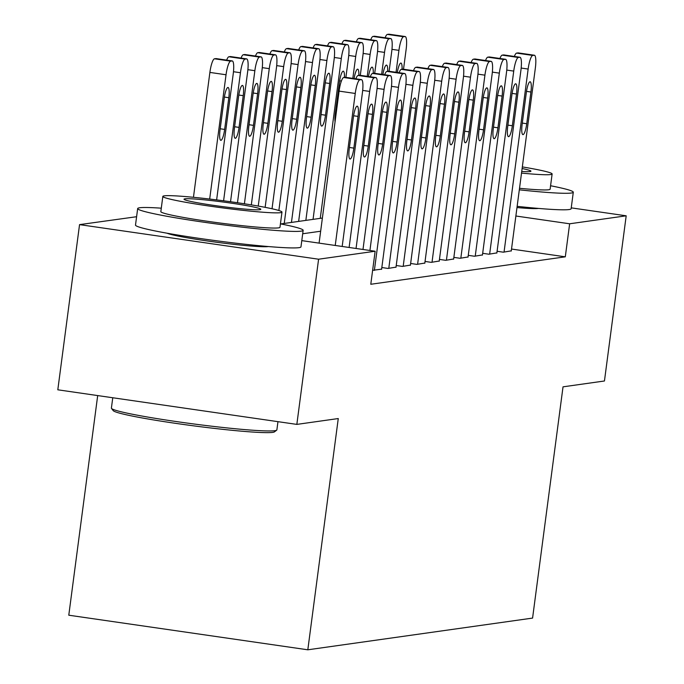 <?xml version="1.0" encoding="UTF-8"?>
<svg xmlns="http://www.w3.org/2000/svg" width="684" height="684" viewBox="0 0 684 684"><rect width="100%" height="100%" fill="white"/><g stroke="black" fill="none" stroke-linecap="round" stroke-linejoin="round"><path stroke-width="1.03" d="M538.505 208.423A52.069 3.112 -172.5 0 1 538.342 208.449A52.069 3.112 -172.5 0 1 516.984 207.56M268.35 246.539A52.069 3.112 -172.5 0 1 268.188 246.565A52.069 3.112 -172.5 0 1 217.008 242.307A52.069 3.112 -172.5 0 1 167.084 233.21M97.692 395.574L68.785 615.207L307.817 649.8L532.579 618.088L563.026 386.836L604.451 380.988L626.193 215.811L569.644 223.788L515.873 216.007M307.817 649.8L338.264 418.548L296.839 424.396L57.807 389.803L79.549 224.626L136.595 216.717M497.088 251.276L503.33 252.182L511.281 250.857M482.673 253.311L488.923 254.217L496.875 252.892M468.266 255.346L474.516 256.243L482.468 254.927M453.86 257.381L460.11 258.278L468.053 256.962M439.453 259.407L445.694 260.313L453.646 258.997M425.046 261.442L431.288 262.348L439.239 261.023M410.639 263.477L416.881 264.383L424.832 263.058M396.233 265.512L402.474 266.409L410.426 265.093M381.826 267.538L388.067 268.444L396.019 267.128M372.626 270.325L381.612 269.154M301.789 240.623L375.14 251.233L370.788 284.27L565.3 256.825L511.521 249.044M296.839 424.396L318.59 259.21L79.549 224.626M571.234 207.859L626.193 215.811M565.3 256.825L569.644 223.788M375.14 251.233L318.59 259.21M320.651 231.226L302.696 233.757M280.748 223.933L322.386 218.051M335.237 245.462L355.252 93.46A13.355 2.796 98.2 0 1 359.869 79.84L361.314 79.635A13.355 2.796 98.2 0 1 361.485 79.635A13.355 2.796 98.2 0 1 362.452 92.443L342.18 246.462M345.497 77.343A13.355 2.796 -81.8 0 0 345.334 77.292A13.355 2.796 -81.8 0 0 345.163 77.292L343.719 77.497A13.355 2.796 -81.8 0 0 339.102 91.117L319.086 243.119M353.414 117.058A10.679 2.24 -81.8 0 1 357.253 106.165A10.679 2.24 -81.8 0 1 358.023 116.408L353.85 148.12A10.679 2.24 -81.8 0 1 350.011 159.021A10.679 2.24 -81.8 0 1 349.242 148.779L353.414 117.058M209.68 199.053L226.036 74.761A13.355 2.796 98.2 0 1 230.662 61.141L232.098 60.936A13.355 2.796 98.2 0 1 232.278 60.936A13.355 2.796 98.2 0 1 233.244 73.744L216.631 199.899M193.452 197.3L209.885 72.418A13.355 2.796 -81.8 0 1 214.511 58.798L215.947 58.593A13.355 2.796 -81.8 0 1 216.127 58.593A13.355 2.796 -81.8 0 1 216.289 58.644M224.207 98.359L220.026 130.08A10.679 2.24 98.2 0 0 220.804 140.323A10.679 2.24 98.2 0 0 224.643 129.421L228.815 97.709A10.679 2.24 98.2 0 0 228.037 87.466A10.679 2.24 98.2 0 0 224.207 98.359M276.687 430.159L274.446 431.869A81.447 4.865 -172.5 0 1 272.694 432.382A81.447 4.865 -172.5 0 1 187.125 424.969A81.447 4.865 -172.5 0 1 113.236 410.648L111.509 408.416A83.448 4.985 7.5 0 0 187.219 423.088A83.448 4.985 7.5 0 0 274.891 430.681A83.448 4.985 7.5 0 0 276.687 430.159A83.448 4.985 7.5 0 0 276.875 429.885L277.961 421.66M112.766 397.755L111.398 408.1A83.448 4.985 7.5 0 0 111.509 408.416M161.287 208.184A83.448 4.985 7.5 0 0 139.656 207.765A83.448 4.985 7.5 0 0 137.672 208.56A83.448 4.985 7.5 0 0 211.023 223.215A83.448 4.985 7.5 0 0 301.165 231.141A83.448 4.985 7.5 0 0 303.149 230.346A83.448 4.985 7.5 0 0 280.431 223.865M137.672 208.56L135.5 225.079A83.448 4.985 7.5 0 0 208.851 239.733A83.448 4.985 7.5 0 0 298.993 247.659A83.448 4.985 7.5 0 0 300.969 246.864L303.149 230.346M281.979 212.1L279.978 227.293A60.081 3.582 -172.5 0 1 278.55 227.866A60.081 3.582 -172.5 0 1 213.656 222.163A60.081 3.582 -172.5 0 1 160.834 211.612L162.835 196.411A60.081 3.582 7.5 0 0 215.657 206.961A60.081 3.582 7.5 0 0 280.551 212.673A60.081 3.582 7.5 0 0 281.979 212.1A60.081 3.582 7.5 0 0 229.166 201.549A60.081 3.582 7.5 0 0 164.263 195.846A60.081 3.582 7.5 0 0 162.835 196.411M259.877 209.68A38.723 2.308 7.5 0 0 260.801 209.313A38.723 2.308 7.5 0 0 226.763 202.515A38.723 2.308 7.5 0 0 184.936 198.83A38.723 2.308 7.5 0 0 184.022 199.206A38.723 2.308 7.5 0 0 218.059 206.004A38.723 2.308 7.5 0 0 259.877 209.68M519.318 189.819A83.448 4.985 7.5 0 0 571.311 193.025A83.448 4.985 7.5 0 0 573.295 192.23A83.448 4.985 7.5 0 0 550.577 185.749M517.138 206.337A83.448 4.985 7.5 0 0 569.139 209.535A83.448 4.985 7.5 0 0 571.123 208.748L573.295 192.23M521.516 173.095A60.081 3.582 7.5 0 0 550.706 174.548A60.081 3.582 7.5 0 0 552.125 173.984L550.124 189.177A60.081 3.582 -172.5 0 1 548.705 189.75A60.081 3.582 -172.5 0 1 519.515 188.297M521.73 171.479A38.723 2.308 7.5 0 0 530.032 171.564A38.723 2.308 7.5 0 0 530.946 171.188A38.723 2.308 7.5 0 0 522.123 168.529M552.125 173.984A60.081 3.582 7.5 0 0 522.337 166.913M349.114 247.471L369.659 91.425A13.355 2.796 98.2 0 1 374.276 77.805L375.721 77.6A13.355 2.796 98.2 0 1 375.892 77.6A13.355 2.796 98.2 0 1 376.858 90.408L356.048 248.472M367.821 115.023A10.679 2.24 -81.8 0 1 371.66 104.13A10.679 2.24 -81.8 0 1 372.429 114.373L368.257 146.094A10.679 2.24 -81.8 0 1 364.427 156.987A10.679 2.24 -81.8 0 1 363.649 146.744L367.821 115.023M355.868 78.822A13.355 2.796 -81.8 0 1 358.125 75.462L359.57 75.266A13.355 2.796 -81.8 0 1 359.741 75.266A13.355 2.796 -81.8 0 1 359.904 75.308M362.99 249.48L384.066 89.39A13.355 2.796 98.2 0 1 388.683 75.77L390.128 75.565A13.355 2.796 98.2 0 1 390.299 75.565A13.355 2.796 98.2 0 1 391.265 88.373L369.924 250.481M382.228 112.997A10.679 2.24 -81.8 0 1 386.067 102.096A10.679 2.24 -81.8 0 1 386.845 112.347L382.664 144.059A10.679 2.24 -81.8 0 1 378.833 154.952A10.679 2.24 -81.8 0 1 378.055 144.709L382.228 112.997M370.275 76.788A13.355 2.796 -81.8 0 1 372.532 73.436L373.977 73.231A13.355 2.796 -81.8 0 1 374.148 73.231A13.355 2.796 -81.8 0 1 374.31 73.282M374.379 270.377L398.473 87.355A13.355 2.796 98.2 0 1 403.098 73.735L404.535 73.53A13.355 2.796 98.2 0 1 404.706 73.53A13.355 2.796 98.2 0 1 405.68 86.338L381.587 269.359M396.634 110.962A10.679 2.24 -81.8 0 1 400.473 100.061A10.679 2.24 -81.8 0 1 401.252 110.312L397.071 142.024A10.679 2.24 -81.8 0 1 393.24 152.925A10.679 2.24 -81.8 0 1 392.462 142.674L396.634 110.962M384.682 74.753A13.355 2.796 -81.8 0 1 386.947 71.401L388.384 71.196A13.355 2.796 -81.8 0 1 388.555 71.196A13.355 2.796 -81.8 0 1 388.726 71.247M388.786 268.342L412.879 85.329A13.355 2.796 98.2 0 1 417.505 71.7L418.941 71.504A13.355 2.796 98.2 0 1 419.112 71.504A13.355 2.796 98.2 0 1 420.087 84.312L395.993 267.324M411.05 108.927A10.679 2.24 -81.8 0 1 414.88 98.034A10.679 2.24 -81.8 0 1 415.658 108.277L411.486 139.989A10.679 2.24 -81.8 0 1 407.647 150.89A10.679 2.24 -81.8 0 1 406.869 140.639L411.05 108.927M399.088 72.718A13.355 2.796 -81.8 0 1 401.354 69.366L402.791 69.161A13.355 2.796 -81.8 0 1 402.962 69.161A13.355 2.796 -81.8 0 1 403.132 69.212M223.591 200.797L240.452 72.726A13.355 2.796 98.2 0 1 245.069 59.106L246.514 58.901A13.355 2.796 98.2 0 1 246.685 58.901A13.355 2.796 98.2 0 1 247.651 71.709L230.534 201.737M226.661 60.124A13.355 2.796 -81.8 0 1 228.918 56.763L230.363 56.567A13.355 2.796 -81.8 0 1 230.534 56.567A13.355 2.796 -81.8 0 1 230.696 56.61M238.613 96.324L234.441 128.045A10.679 2.24 98.2 0 0 235.211 138.288A10.679 2.24 98.2 0 0 239.049 127.395L243.222 95.675A10.679 2.24 98.2 0 0 242.452 85.432A10.679 2.24 98.2 0 0 238.613 96.324M237.476 202.729L254.858 70.691A13.355 2.796 98.2 0 1 259.475 57.071L260.92 56.866A13.355 2.796 98.2 0 1 261.091 56.866A13.355 2.796 98.2 0 1 262.058 69.674L244.402 203.781M241.067 58.089A13.355 2.796 -81.8 0 1 243.324 54.737L244.769 54.532A13.355 2.796 -81.8 0 1 244.94 54.532A13.355 2.796 -81.8 0 1 245.103 54.583M253.02 94.298L248.848 126.01A10.679 2.24 98.2 0 0 249.617 136.253A10.679 2.24 98.2 0 0 253.456 125.36L257.629 93.648A10.679 2.24 98.2 0 0 256.859 83.397A10.679 2.24 98.2 0 0 253.02 94.298M251.327 204.892L269.265 68.656A13.355 2.796 98.2 0 1 273.882 55.036L275.327 54.831A13.355 2.796 98.2 0 1 275.498 54.831A13.355 2.796 98.2 0 1 276.464 67.639L258.244 206.072M255.474 56.054A13.355 2.796 -81.8 0 1 257.731 52.702L259.176 52.497A13.355 2.796 -81.8 0 1 259.347 52.497A13.355 2.796 -81.8 0 1 259.51 52.548M267.427 92.263L263.254 123.975A10.679 2.24 98.2 0 0 264.033 134.226A10.679 2.24 98.2 0 0 267.863 123.325L272.035 91.613A10.679 2.24 98.2 0 0 271.266 81.362A10.679 2.24 98.2 0 0 267.427 92.263M265.144 207.346L283.672 66.63A13.355 2.796 98.2 0 1 288.289 53.001L289.734 52.805A13.355 2.796 98.2 0 1 289.905 52.805A13.355 2.796 98.2 0 1 290.88 65.613L272.027 208.765M269.881 54.019A13.355 2.796 -81.8 0 1 272.138 50.667L273.583 50.462A13.355 2.796 -81.8 0 1 273.754 50.462A13.355 2.796 -81.8 0 1 273.925 50.513M281.834 90.228L277.661 121.94A10.679 2.24 98.2 0 0 278.439 132.192A10.679 2.24 98.2 0 0 282.27 121.29L286.451 89.578A10.679 2.24 98.2 0 0 285.673 79.335A10.679 2.24 98.2 0 0 281.834 90.228M403.192 266.307L427.286 83.294A13.355 2.796 98.2 0 1 431.912 69.674L433.348 69.469A13.355 2.796 98.2 0 1 433.528 69.469A13.355 2.796 98.2 0 1 434.494 82.277L410.4 265.298M425.457 106.892A10.679 2.24 -81.8 0 1 429.287 95.999A10.679 2.24 -81.8 0 1 430.065 106.242L425.893 137.963A10.679 2.24 -81.8 0 1 422.054 148.855A10.679 2.24 -81.8 0 1 421.276 138.613L425.457 106.892M413.504 70.691A13.355 2.796 -81.8 0 1 415.761 67.331L417.197 67.126A13.355 2.796 -81.8 0 1 417.377 67.126A13.355 2.796 -81.8 0 1 417.539 67.177M278.867 210.51L298.079 64.595A13.355 2.796 98.2 0 1 302.704 50.975L304.141 50.77A13.355 2.796 98.2 0 1 304.312 50.77A13.355 2.796 98.2 0 1 305.286 63.578L284.236 223.437M284.287 51.993A13.355 2.796 -81.8 0 1 286.553 48.632L287.99 48.427A13.355 2.796 -81.8 0 1 288.161 48.427A13.355 2.796 -81.8 0 1 288.332 48.479M296.249 88.193L292.068 119.914A10.679 2.24 98.2 0 0 292.846 130.157A10.679 2.24 98.2 0 0 296.676 119.264L300.857 87.543A10.679 2.24 98.2 0 0 300.079 77.301A10.679 2.24 98.2 0 0 296.249 88.193M417.599 264.281L441.693 81.259A13.355 2.796 98.2 0 1 446.319 67.639L447.755 67.434A13.355 2.796 98.2 0 1 447.934 67.434A13.355 2.796 98.2 0 1 448.901 80.242L424.807 263.263M439.863 104.866A10.679 2.24 -81.8 0 1 443.694 93.965A10.679 2.24 -81.8 0 1 444.472 104.207L440.299 135.928A10.679 2.24 -81.8 0 1 436.46 146.821A10.679 2.24 -81.8 0 1 435.691 136.578L439.863 104.866M427.91 68.656A13.355 2.796 -81.8 0 1 430.168 65.296L431.604 65.1A13.355 2.796 -81.8 0 1 431.784 65.1A13.355 2.796 -81.8 0 1 431.946 65.142M432.014 262.246L456.108 79.224A13.355 2.796 98.2 0 1 460.725 65.604L462.17 65.399A13.355 2.796 98.2 0 1 462.341 65.399A13.355 2.796 98.2 0 1 463.307 78.207L439.214 261.228M454.27 102.831A10.679 2.24 -81.8 0 1 458.109 91.93A10.679 2.24 -81.8 0 1 458.879 102.181L454.706 133.893A10.679 2.24 -81.8 0 1 450.867 144.786A10.679 2.24 -81.8 0 1 450.098 134.543L454.27 102.831M442.317 66.622A13.355 2.796 -81.8 0 1 444.574 63.27L446.019 63.065A13.355 2.796 -81.8 0 1 446.19 63.065A13.355 2.796 -81.8 0 1 446.353 63.116M446.421 260.211L470.515 77.189A13.355 2.796 98.2 0 1 475.132 63.569L476.577 63.373A13.355 2.796 98.2 0 1 476.748 63.373A13.355 2.796 98.2 0 1 477.714 76.18L453.62 259.193M468.677 100.796A10.679 2.24 -81.8 0 1 472.516 89.895A10.679 2.24 -81.8 0 1 473.285 100.146L469.113 131.858A10.679 2.24 -81.8 0 1 465.282 142.759A10.679 2.24 -81.8 0 1 464.504 132.508L468.677 100.796M456.724 64.587A13.355 2.796 -81.8 0 1 458.981 61.235L460.426 61.03A13.355 2.796 -81.8 0 1 460.597 61.03A13.355 2.796 -81.8 0 1 460.759 61.081M460.828 258.176L484.922 75.163A13.355 2.796 98.2 0 1 489.539 61.543L490.984 61.338A13.355 2.796 98.2 0 1 491.155 61.338A13.355 2.796 98.2 0 1 492.121 74.146L468.027 257.158M483.084 98.761A10.679 2.24 -81.8 0 1 486.923 87.868A10.679 2.24 -81.8 0 1 487.701 98.111L483.52 129.823A10.679 2.24 -81.8 0 1 479.689 140.724A10.679 2.24 -81.8 0 1 478.911 130.473L483.084 98.761M471.131 62.552A13.355 2.796 -81.8 0 1 473.388 59.2L474.833 58.995A13.355 2.796 -81.8 0 1 475.004 58.995A13.355 2.796 -81.8 0 1 475.166 59.046M475.235 256.149L499.329 73.128A13.355 2.796 98.2 0 1 503.954 59.508L505.391 59.303A13.355 2.796 98.2 0 1 505.561 59.303A13.355 2.796 98.2 0 1 506.536 72.111L482.434 255.132M497.49 96.726A10.679 2.24 -81.8 0 1 501.329 85.833A10.679 2.24 -81.8 0 1 502.107 96.076L497.926 127.797A10.679 2.24 -81.8 0 1 494.096 138.69A10.679 2.24 -81.8 0 1 493.318 128.447L497.49 96.726M485.537 60.525A13.355 2.796 -81.8 0 1 487.803 57.165L489.24 56.969A13.355 2.796 -81.8 0 1 489.411 56.969A13.355 2.796 -81.8 0 1 489.582 57.011M291.444 222.42L312.485 62.56A13.355 2.796 98.2 0 1 317.111 48.94L318.547 48.735A13.355 2.796 98.2 0 1 318.718 48.735A13.355 2.796 98.2 0 1 319.693 61.543L298.643 221.402M298.694 49.958A13.355 2.796 -81.8 0 1 300.96 46.597L302.396 46.401A13.355 2.796 -81.8 0 1 302.567 46.401A13.355 2.796 -81.8 0 1 302.738 46.444M310.656 86.167L306.475 117.879A10.679 2.24 98.2 0 0 307.253 128.122A10.679 2.24 98.2 0 0 311.092 117.229L315.264 85.509A10.679 2.24 98.2 0 0 314.486 75.266A10.679 2.24 98.2 0 0 310.656 86.167M305.851 220.385L326.892 60.525A13.355 2.796 98.2 0 1 331.518 46.905L332.954 46.7A13.355 2.796 98.2 0 1 333.134 46.7A13.355 2.796 98.2 0 1 334.1 59.508L313.05 219.367M313.11 47.923A13.355 2.796 -81.8 0 1 315.367 44.571L316.803 44.366A13.355 2.796 -81.8 0 1 316.983 44.366A13.355 2.796 -81.8 0 1 317.145 44.417M325.062 84.132L320.882 115.844A10.679 2.24 98.2 0 0 321.66 126.087A10.679 2.24 98.2 0 0 325.498 115.194L329.671 83.482A10.679 2.24 98.2 0 0 328.893 73.231A10.679 2.24 98.2 0 0 325.062 84.132M320.257 218.358L341.307 58.491A13.355 2.796 98.2 0 1 345.924 44.87L347.369 44.674A13.355 2.796 98.2 0 1 347.54 44.674A13.355 2.796 98.2 0 1 348.507 57.482L345.89 77.377M327.516 45.888A13.355 2.796 -81.8 0 1 329.773 42.536L331.218 42.331A13.355 2.796 -81.8 0 1 331.389 42.331A13.355 2.796 -81.8 0 1 331.552 42.382M344.437 77.395A10.679 2.24 98.2 0 0 343.308 71.196A10.679 2.24 98.2 0 0 339.469 82.097L335.297 113.809A10.679 2.24 98.2 0 0 335.057 121.829M352.824 78.378L355.714 56.464A13.355 2.796 98.2 0 1 360.331 42.844L361.776 42.639A13.355 2.796 98.2 0 1 361.947 42.639A13.355 2.796 98.2 0 1 362.913 55.447L360.297 75.343M341.923 43.853A13.355 2.796 -81.8 0 1 344.18 40.501L345.625 40.296A13.355 2.796 -81.8 0 1 345.796 40.296A13.355 2.796 -81.8 0 1 345.959 40.347M358.844 75.368A10.679 2.24 98.2 0 0 357.715 69.169A10.679 2.24 98.2 0 0 354.098 78.566M367.231 76.343L370.121 54.429A13.355 2.796 98.2 0 1 374.738 40.809L376.183 40.604A13.355 2.796 98.2 0 1 376.354 40.604A13.355 2.796 98.2 0 1 377.32 53.412L374.704 73.308M356.33 41.827A13.355 2.796 -81.8 0 1 358.587 38.466L360.032 38.27A13.355 2.796 -81.8 0 1 360.203 38.27A13.355 2.796 -81.8 0 1 360.365 38.313M373.25 73.333A10.679 2.24 98.2 0 0 372.122 67.135A10.679 2.24 98.2 0 0 368.505 76.531M489.641 254.115L513.735 71.093A13.355 2.796 98.2 0 1 518.361 57.473L519.797 57.268A13.355 2.796 98.2 0 1 519.968 57.268A13.355 2.796 98.2 0 1 520.943 70.076L496.849 253.097M511.906 94.7A10.679 2.24 -81.8 0 1 515.736 83.799A10.679 2.24 -81.8 0 1 516.514 94.05L512.333 125.762A10.679 2.24 -81.8 0 1 508.503 136.655A10.679 2.24 -81.8 0 1 507.725 126.412L511.906 94.7M499.944 58.491A13.355 2.796 -81.8 0 1 502.21 55.139L503.646 54.934A13.355 2.796 -81.8 0 1 503.817 54.934A13.355 2.796 -81.8 0 1 503.988 54.985M381.638 74.317L384.528 52.394A13.355 2.796 98.2 0 1 389.145 38.774L390.59 38.569A13.355 2.796 98.2 0 1 390.761 38.569A13.355 2.796 98.2 0 1 391.735 51.377L389.111 71.273M370.737 39.792A13.355 2.796 -81.8 0 1 372.994 36.44L374.439 36.235A13.355 2.796 -81.8 0 1 374.61 36.235A13.355 2.796 -81.8 0 1 374.781 36.286M387.666 71.298A10.679 2.24 98.2 0 0 386.528 65.1A10.679 2.24 98.2 0 0 382.912 74.496M504.048 252.08L528.142 69.058A13.355 2.796 98.2 0 1 532.768 55.438L534.204 55.233A13.355 2.796 98.2 0 1 534.384 55.233A13.355 2.796 98.2 0 1 535.35 68.041L511.256 251.062M526.312 92.665A10.679 2.24 -81.8 0 1 530.143 81.764A10.679 2.24 -81.8 0 1 530.921 92.015L526.748 123.727A10.679 2.24 -81.8 0 1 522.909 134.628A10.679 2.24 -81.8 0 1 522.131 124.377L526.312 92.665M514.359 56.456A13.355 2.796 -81.8 0 1 516.617 53.104L518.053 52.899A13.355 2.796 -81.8 0 1 518.233 52.899A13.355 2.796 -81.8 0 1 518.395 52.95M396.053 72.282L398.934 50.359A13.355 2.796 98.2 0 1 403.56 36.739L404.996 36.534A13.355 2.796 98.2 0 1 405.167 36.534A13.355 2.796 98.2 0 1 406.142 49.342L403.517 69.246M385.143 37.757A13.355 2.796 -81.8 0 1 387.409 34.405L388.845 34.2A13.355 2.796 -81.8 0 1 389.016 34.2A13.355 2.796 -81.8 0 1 389.187 34.251M402.072 69.264A10.679 2.24 98.2 0 0 400.935 63.065A10.679 2.24 98.2 0 0 397.318 72.461M339.102 91.117L355.252 93.46M343.719 77.497L359.869 79.84M345.163 77.292L361.314 79.635M358.023 116.408L353.602 115.767M353.85 148.12L349.413 147.479M226.036 74.761L209.885 72.418M232.098 60.936L215.947 58.593M230.662 61.141L214.511 58.798M224.395 97.068L228.815 97.709M220.197 128.78L224.643 129.421M362.682 90.416L369.659 91.425M358.125 75.462L374.276 77.805M359.57 75.266L375.721 77.6M372.429 114.373L368.009 113.732M368.257 146.094L363.82 145.444M377.098 88.381L384.066 89.39M372.532 73.436L388.683 75.77M373.977 73.231L390.128 75.565M386.845 112.347L382.416 111.706M382.664 144.059L378.226 143.418M391.504 86.346L398.473 87.355M386.947 71.401L403.098 73.735M388.384 71.196L404.535 73.53M401.252 110.312L396.823 109.671M397.071 142.024L392.633 141.383M405.911 84.32L412.879 85.329M401.354 69.366L417.505 71.7M402.791 69.161L418.941 71.504M415.658 108.277L411.229 107.636M411.486 139.989L407.04 139.348M240.452 72.726L233.475 71.717M246.514 58.901L230.363 56.567M245.069 59.106L228.918 56.763M238.802 95.033L243.222 95.675M234.612 126.745L239.049 127.395M254.858 70.691L247.882 69.683M260.92 56.866L244.769 54.532M259.475 57.071L243.324 54.737M253.208 93.007L257.629 93.648M249.019 124.719L253.456 125.36M269.265 68.656L262.297 67.648M275.327 54.831L259.176 52.497M273.882 55.036L257.731 52.702M267.615 90.972L272.035 91.613M263.425 122.684L267.863 123.325M283.672 66.63L276.704 65.621M289.734 52.805L273.583 50.462M288.289 53.001L272.138 50.667M282.022 88.937L286.451 89.578M277.832 120.649L282.27 121.29M420.318 82.285L427.286 83.294M415.761 67.331L431.912 69.674M417.197 67.126L433.348 69.469M430.065 106.242L425.645 105.601M425.893 137.963L421.447 137.313M298.079 64.595L291.11 63.586M304.141 50.77L287.99 48.427M302.704 50.975L286.553 48.632M296.428 86.902L300.857 87.543M292.239 118.614L296.676 119.264M434.725 80.25L441.693 81.259M430.168 65.296L446.319 67.639M431.604 65.1L447.755 67.434M444.472 104.207L440.051 103.575M440.299 135.928L435.853 135.287M449.131 78.215L456.108 79.224M444.574 63.27L460.725 65.604M446.019 63.065L462.17 65.399M458.879 102.181L454.458 101.54M454.706 133.893L450.269 133.252M463.538 76.18L470.515 77.189M458.981 61.235L475.132 63.569M460.426 61.03L476.577 63.373M473.285 100.146L468.865 99.505M469.113 131.858L464.675 131.217M477.954 74.154L484.922 75.163M473.388 59.2L489.539 61.543M474.833 58.995L490.984 61.338M487.701 98.111L483.272 97.47M483.52 129.823L479.082 129.182M492.36 72.119L499.329 73.128M487.803 57.165L503.954 59.508M489.24 56.969L505.391 59.303M502.107 96.076L497.678 95.435M497.926 127.797L493.489 127.147M312.485 62.56L305.517 61.551M318.547 48.735L302.396 46.401M317.111 48.94L300.96 46.597M310.844 84.876L315.264 85.509M306.646 116.588L311.092 117.229M326.892 60.525L319.924 59.517M332.954 46.7L316.803 44.366M331.518 46.905L315.367 44.571M325.251 82.841L329.671 83.482M321.053 114.553L325.498 115.194M341.307 58.491L334.331 57.482M347.369 44.674L331.218 42.331M345.924 44.87L329.773 42.536M339.657 80.806L341.384 81.054M335.468 112.518L336.263 112.638M355.714 56.464L348.737 55.455M361.776 42.639L345.625 40.296M360.331 42.844L344.18 40.501M370.121 54.429L363.153 53.42M376.183 40.604L360.032 38.27M374.738 40.809L358.587 38.466M506.767 70.084L513.735 71.093M502.21 55.139L518.361 57.473M503.646 54.934L519.797 57.268M516.514 94.05L512.085 93.409M512.333 125.762L507.896 125.121M384.528 52.394L377.559 51.386M390.59 38.569L374.439 36.235M389.145 38.774L372.994 36.44M521.174 68.049L528.142 69.058M516.617 53.104L532.768 55.438M518.053 52.899L534.204 55.233M530.921 92.015L526.5 91.374M526.748 123.727L522.302 123.086M398.934 50.359L391.966 49.351M404.996 36.534L388.845 34.2M403.56 36.739L387.409 34.405M345.334 77.292L361.485 79.635M232.278 60.936L216.127 58.593M172.676 234.193L172.59 234.86M262.699 246.043L262.605 246.71M532.845 207.919L532.759 208.594M359.741 75.266L375.892 77.6M374.148 73.231L390.299 75.565M388.555 71.196L404.706 73.53M402.962 69.161L419.112 71.504M246.685 58.901L230.534 56.567M261.091 56.866L244.94 54.532M275.498 54.831L259.347 52.497M289.905 52.805L273.754 50.462M417.377 67.126L433.528 69.469M304.312 50.77L288.161 48.427M431.784 65.1L447.934 67.434M446.19 63.065L462.341 65.399M460.597 61.03L476.748 63.373M475.004 58.995L491.155 61.338M489.411 56.969L505.561 59.303M318.718 48.735L302.567 46.401M333.134 46.7L316.983 44.366M347.54 44.674L331.389 42.331M361.947 42.639L345.796 40.296M376.354 40.604L360.203 38.27M503.817 54.934L519.968 57.268M390.761 38.569L374.61 36.235M518.233 52.899L534.384 55.233M405.167 36.534L389.016 34.2"/></g></svg>
